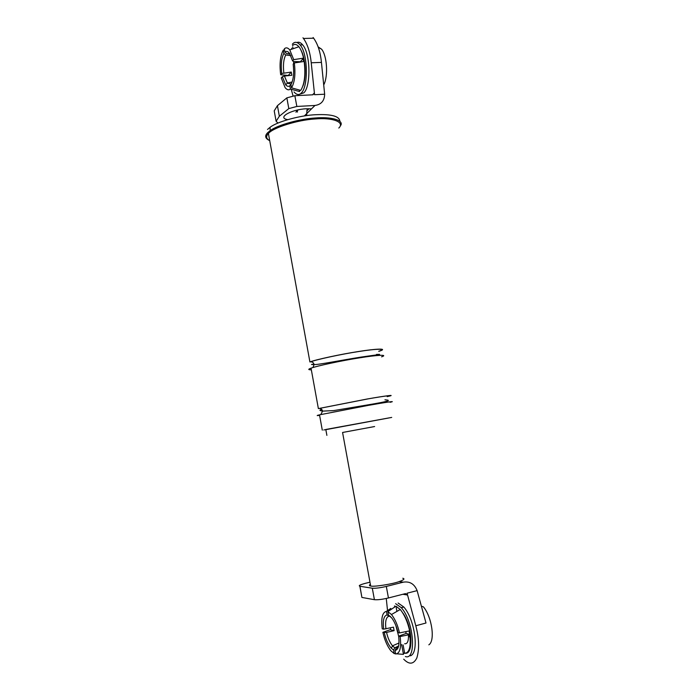 <?xml version="1.0" encoding="UTF-8"?>
<svg xmlns="http://www.w3.org/2000/svg" width="698" height="698" viewBox="0 0 698 698"><rect width="100%" height="100%" fill="white"/><g stroke="black" fill="none" stroke-linecap="round" stroke-linejoin="round"><path stroke-width="1.05" d="M386.552 632.414L394.108 630.643L390.156 629.718L382.879 632.318L386.552 632.414C387.835 637.955 389.816 642.43 392.477 645.842L399.02 642.989M398.645 636.166L400.146 636.532L410.311 634.465L406.096 633.47L398.645 636.166C399.64 645.109 398.427 649.864 395.007 650.44L396.255 648.215L398.087 647.334M400.146 636.532C401.429 647.639 399.937 653.468 395.661 654.009L395.007 650.44M390.801 608.42L386.439 611.352L387.093 614.894L388.995 616.247L390.042 616.168M394.51 605.925L394.719 607.033M398.41 646.924L396.255 648.215M403.104 644.917L404.666 653.363L403.941 653.223L403.191 652.953L401.638 644.533M409.639 630.861L399.483 632.929L397.991 632.58C396.639 626.664 394.553 621.787 391.735 617.948L388.524 615.191L387.87 611.64L395.958 606.196L400.268 609.494C404.561 614.894 407.684 622.023 409.639 630.861M388.446 597.968C382.295 599.416 377.609 599.992 374.407 599.687L372.304 588.213C375.498 588.449 380.166 587.856 386.317 586.433L403.357 582.158C409.848 581.172 414.438 583.99 417.125 590.63L425.998 623.009L415.799 625.766L407.074 593.204L407.405 594.993L405.477 593.605L388.446 597.968L386.317 586.433M374.625 426.53L342.727 432.446M342.57 432.472C341.139 432.743 341.139 432.743 342.57 432.472L370.673 586.006C369.137 585.77 369.024 585.203 370.359 584.305M369.966 582.193L365.377 583.327C359.985 584.767 358.17 585.744 359.95 586.276L361.712 596.371M390.496 616.578L388.524 615.191M394.108 630.643L393.463 627.162L383.647 629.168C382.644 620.505 383.795 615.741 387.093 614.894M385.915 628.924C385.06 621.272 386.09 617.049 388.995 616.247M387.87 611.64L391.473 614.51C395.112 619.178 397.781 625.321 399.483 632.929M383.647 629.168L382.242 628.837C380.951 618.131 382.347 612.303 386.439 611.352M382.879 632.318C384.519 639.769 387.137 645.877 390.74 650.658L394.204 653.598L393.55 650.039L391.124 648.049C388.036 644.228 385.75 639.098 384.284 632.658M398.645 645.973L394.806 647.823L393.55 650.039M394.806 647.823L392.477 645.842M390.723 629.849L390.33 627.895M421.479 606.292L423.354 606.78C431.992 616.936 435.369 640.965 428.834 644.83M402.781 578.249C405.102 578.817 403.889 579.933 399.143 581.591C392.773 584.043 373.648 587.044 370.839 586.032M407.074 593.204L417.125 590.63M359.95 586.276L372.304 588.213M403.706 659.174C409.15 664.819 413.521 664.435 416.819 658.022C419.481 649.157 419.14 638.4 415.799 625.766M387.53 610.628L386.273 598.483M398.13 603.037L403.828 607.024C415.101 619.85 419.324 653.136 410.354 655.832M361.983 597.453L374.407 599.687M395.618 603.691L401.298 607.679C414.237 622.031 416.497 660.709 405.372 656.539M404.718 653.005C413.382 656.164 413.041 627.93 403.217 613.472M396.979 653.834L403.453 654.375L403.191 652.953M409.735 634.578C411.087 646.601 409.394 652.866 404.666 653.363M394.204 653.598L395.609 653.721M405.8 631.646L406.096 633.47M409.089 630.975L409.7 634.316M396.918 611.404L396.22 607.609M408.487 634.831C408.644 641.209 407.37 644.175 404.657 643.739M398.671 636.34L395.853 625.548M410.119 637.745L408.496 634.936M291.249 84.03L289.818 85.775L290.42 89.056C288.789 90.408 287.026 89.937 285.133 87.66L281.259 77.94L282.324 76.719L284.426 76.038L291.843 75.279L291.258 72.069L288.248 75.471L280.675 74.73C279.366 64.085 280.23 55.884 283.266 50.134L284.496 49.645M292.584 60.944L293.622 61.529L300.358 61.756L303.551 58.135L293.718 59.635L292.584 60.944L289.557 53.345C287.899 51.268 286.363 50.849 284.95 52.088L284.348 48.825C285.988 47.263 287.794 47.621 289.766 49.89L293.718 59.635M291.258 72.069L281.73 73.499C280.709 64.827 281.416 58.126 283.868 53.397L285.744 54.976L290.874 55.657M291.799 49.183L291.624 48.232M283.868 53.397L283.266 50.134M290.42 89.056L299.625 91.578L299.329 89.998M277.429 105.677L279.348 116.226L276.111 121.269L274.218 110.869L277.429 105.677L286.852 97.868L294.861 95.713L296.842 106.454L314.964 105.468C321.246 104.543 324.474 100.791 324.649 94.213L321.438 62.392C320.356 51.617 317.581 43.328 313.123 37.518M300.751 90.391L291.528 87.852L290.918 84.563C293.465 79.991 294.224 73.22 293.195 64.242L294.329 62.942L304.162 61.441C305.724 74.416 304.59 84.057 300.751 90.391M294.329 62.942C295.647 74.04 294.704 82.338 291.528 87.852M279.348 116.226L288.815 108.6L286.852 97.868M276.111 121.269L278.005 123.066M304.345 115.955L311.544 108.844L306.213 108.766C291.398 109.455 276.539 117.761 287.698 119.646M296.842 106.454L288.815 108.6M312.634 94.815L314.283 93.139L312.983 94.797L294.861 95.713M324.649 94.213L314.58 94.719L314.274 93.052L312.538 94.823M298.221 109.839L295.917 112.177L297.174 110.554M296.92 110.118L297.453 112.09L297.165 110.493L297.697 109.944M306.649 115.615L306.98 109.944L308.219 108.705M374.25 426.609L342.57 432.481M391.709 417.421L325.835 429.654M389.301 417.849L325.914 429.453C322.947 430.047 322.921 430.099 325.826 429.61M390.06 402.31C397.424 400.608 385.863 402.24 368.204 405.398L319.579 414.83C316.351 415.589 316.36 415.772 319.605 415.362M388.917 396.228C396.263 394.431 384.677 395.923 367.026 399.038L318.445 408.583M387.189 396.621C395.818 394.606 386.177 395.696 368.178 398.855L319.091 408.47C320.906 408.374 322.066 409.255 322.581 411.122L320.81 414.542M381.562 356.835C388.76 354.418 377.042 354.968 359.4 357.865C341.915 360.578 316.238 366.084 311.099 368.151C307.949 369.259 308.019 369.818 311.334 369.818M379.337 351.19L380.427 350.797C387.608 348.285 375.864 348.695 358.231 351.556C340.746 354.218 315.095 359.784 309.973 361.957M378.717 351.286C387.198 348.616 377.382 348.564 359.391 351.426C342.36 353.956 315.793 359.653 310.619 361.852C312.434 361.782 313.594 362.681 314.1 364.531L312.966 367.541M321.438 62.392L311.229 62.776C310.121 51.966 307.373 43.634 302.976 37.797M311.229 62.776L314.58 94.719M291.267 89.423L293.038 95.888M299.608 94.23L303.848 92.834C310.959 86.465 310.627 53.406 302.609 44.829C300.681 42.517 298.814 41.74 297.016 42.491M292.349 44.253C294.591 41.461 297.165 41.679 300.061 44.908C308.054 53.493 308.411 86.578 301.344 92.965C299.154 95.329 296.711 94.998 294.015 91.953M302.915 86.02C306.614 76.64 305.541 58.527 301.17 50.561M291.127 82.224L291.555 83.463M299.459 90.705L300.175 90.234M281.73 73.499L280.675 74.73M283.833 72.819C282.952 65.141 283.589 59.19 285.744 54.976M289.818 85.775C288.544 86.779 287.166 86.447 285.691 84.798L282.324 76.719M291.101 84.065L287.428 83.158L284.426 76.038M292.488 45.623C294.416 43.73 296.563 44.096 298.91 46.722C300.96 49.453 302.513 53.257 303.551 58.135M318.175 46.897L321.604 49.2C327.004 55.683 328.322 75.602 323.933 84.537M290.063 54.112L286.834 53.676L284.95 52.088M286.834 53.676L289.775 53.659M288.78 75.593L288.684 74.983M303.089 58.658L303.63 61.529M292.724 46.923L293.064 48.747M293.692 71.562L293.396 65.821M293.5 63.902L293.779 61.537M338.8 128.048C345.222 122.133 332.702 117.343 315.147 118.965C297.645 119.899 272.866 127.743 268.477 133.458L268.416 133.519C265.694 136.311 266.13 138.701 269.716 140.682M340.868 125.212C343.573 119.934 330.599 116.645 315.278 117.988C299.913 118.861 277.612 124.994 270.161 130.639L267.543 132.821C264.481 135.953 265.205 138.544 269.707 140.612M339.882 121.312C339.498 116.234 331.506 114.036 315.906 114.708C300.995 115.214 277.394 121.504 270.082 127.298L267.509 129.462M399.143 581.591L403.357 582.158M402.886 594.268L407.405 594.993M311.544 108.844L314.964 105.468M386.465 402.318L385.654 401.603M376.772 355.526L376.562 354.933M361.904 597.436L359.871 586.268M391.473 614.51L400.268 609.494M392.686 646.078L391.124 648.049M403.828 607.024L401.298 607.679M303.543 38.477L313.707 38.189M297.81 109.926L297.174 110.572M307.085 110.65L309.04 108.705M287.428 83.158L285.691 84.798M289.766 49.89L298.91 46.722M287.306 83.01L292.157 82.006M325.809 429.479L326.882 435.378M319.51 414.848L322.284 430.125M321.909 409.604C319.056 410.014 319.283 410.52 322.581 411.122L333.705 410.59L367.139 404.997C389.894 401.202 391.578 400.259 384.947 399.814M311.038 368.178L318.375 408.6M314.013 364.147C310.558 364.417 310.584 364.548 314.1 364.531C317.424 365.037 341.427 360.177 360.491 357.184C380.558 354.209 382.993 354.375 376.475 354.427M268.416 133.519L309.912 361.974M270.161 130.639L270.082 127.298M302.609 44.829L300.061 44.908M318.323 47.351L321.604 49.2"/></g></svg>
